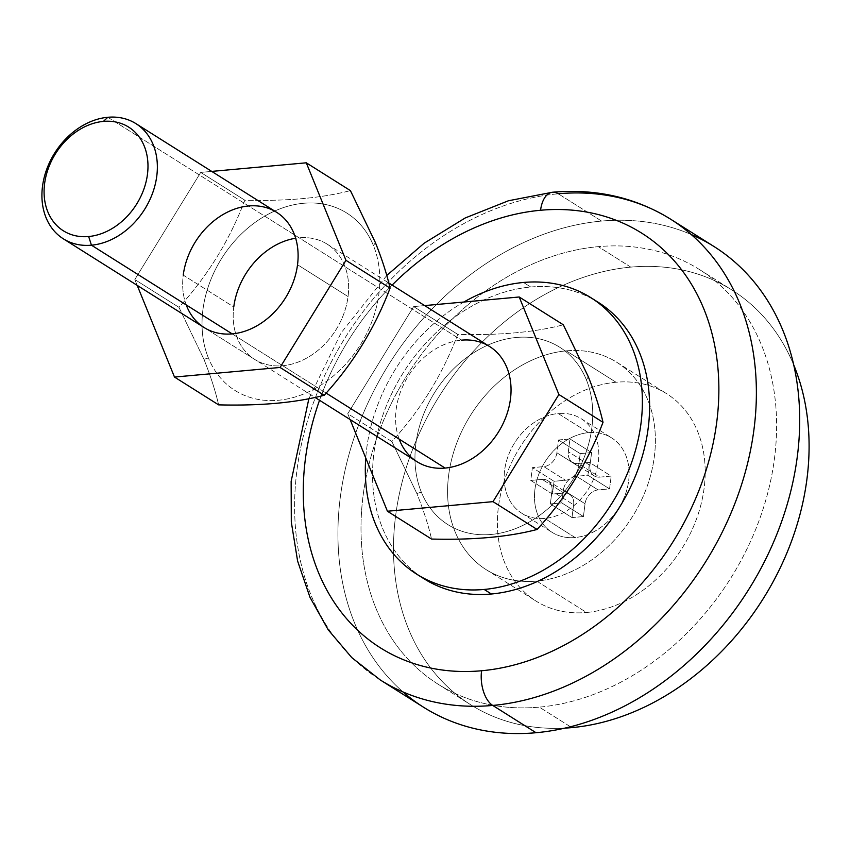 <?xml version="1.0" encoding="UTF-8"?>
<svg xmlns="http://www.w3.org/2000/svg" width="850" height="850" viewBox="0 0 850 850"><rect width="100%" height="100%" fill="white"/><g stroke="black" fill="none" stroke-linecap="round" stroke-linejoin="round"><path stroke-width="0.64" stroke-dasharray="4.25 3.19" d="M588.327 376.805L586.362 379.78A104.837 81.706 -57.8 0 0 470.772 354.663A104.837 81.706 -57.8 0 0 421.334 492.129L416.861 493.531L391.871 441.522C420.665 409.987 442.627 374.276 457.767 334.39C499.832 335.453 535.022 332.244 563.338 324.796C535.022 332.244 499.832 335.453 457.767 334.39L413.642 306.584L347.756 413.716L350.126 419.56L347.756 413.716L391.871 441.522L416.861 493.531C423.491 510.074 428.389 525.247 431.545 539.049C428.389 525.247 423.491 510.074 416.861 493.531L421.334 492.129A104.837 81.706 122.2 0 1 470.772 354.663A104.837 81.706 122.2 0 1 586.362 379.78A104.837 81.706 122.2 0 1 536.924 517.257A104.837 81.706 122.2 0 1 421.334 492.129A104.837 81.706 -57.8 0 0 536.924 517.257A104.837 81.706 -57.8 0 0 586.362 379.78L588.327 376.805M542.183 479.389A13.611 10.614 122.2 0 1 547.804 480.664A13.611 10.614 122.2 0 1 551.979 491.141L573.633 504.794A13.611 10.614 -57.8 0 0 569.457 494.307A13.611 10.614 -57.8 0 0 563.837 493.043L542.183 479.389L563.837 493.043A13.611 10.614 122.2 0 1 573.633 504.794L571.986 517.586L583.419 516.545L585.055 503.752L563.401 490.11A13.611 10.614 122.2 0 1 576.47 476.276L598.124 489.919A13.611 10.614 -57.8 0 0 585.055 503.752A13.611 10.614 122.2 0 1 598.124 489.919L609.556 488.877L611.192 476.096L599.76 477.126L578.106 463.484A13.611 10.614 122.2 0 1 572.486 462.209A13.611 10.614 122.2 0 1 568.321 451.733L589.974 465.375A13.611 10.614 -57.8 0 0 594.139 475.862A13.611 10.614 -57.8 0 0 599.76 477.126A13.611 10.614 122.2 0 1 589.974 465.375L591.611 452.582L580.189 453.624L578.542 466.416L556.888 452.774A13.611 10.614 122.2 0 1 543.83 466.597L565.484 480.25A13.611 10.614 -57.8 0 0 578.542 466.416A13.611 10.614 122.2 0 1 565.484 480.25L554.051 481.281L552.415 494.073L563.837 493.043L552.415 494.073L530.761 480.431L542.183 479.389L530.761 480.431L532.398 467.638L554.051 481.281L565.484 480.25L543.83 466.597L532.398 467.638L543.83 466.597A13.611 10.614 -57.8 0 0 556.888 452.774L558.535 439.981L569.957 438.94L568.321 451.733A13.611 10.614 -57.8 0 0 578.106 463.484L589.539 462.442L611.192 476.096L609.556 488.877L598.124 489.919L576.47 476.276L587.903 475.235L609.556 488.877L587.903 475.235L589.539 462.442L587.903 475.235L576.47 476.276A13.611 10.614 -57.8 0 0 563.401 490.11L561.765 502.892L550.332 503.933L551.979 491.141A13.611 10.614 -57.8 0 0 542.183 479.389M588.519 432.639A55.824 43.509 122.2 0 1 628.66 480.824A55.824 43.509 122.2 0 1 575.089 537.529A55.824 43.509 122.2 0 1 534.947 489.345A55.824 43.509 122.2 0 1 588.519 432.639A55.824 43.509 -57.8 0 0 538.411 475.267A55.824 43.509 -57.8 0 0 552.043 532.312A55.824 43.509 -57.8 0 0 575.089 537.529L544.765 518.426A55.824 43.509 122.2 0 1 521.719 513.209A55.824 43.509 122.2 0 1 508.098 456.163A55.824 43.509 122.2 0 1 558.206 413.536L588.519 432.639L558.206 413.536A55.824 43.509 -57.8 0 0 504.634 470.241A55.824 43.509 -57.8 0 0 544.765 518.426A55.824 43.509 -57.8 0 0 598.347 461.72A55.824 43.509 -57.8 0 0 558.206 413.536A55.824 43.509 122.2 0 1 581.251 418.752A55.824 43.509 122.2 0 1 594.872 475.798A55.824 43.509 122.2 0 1 544.765 518.426L575.089 537.529A55.824 43.509 -57.8 0 0 625.196 494.902A55.824 43.509 -57.8 0 0 611.564 437.856A55.824 43.509 -57.8 0 0 588.519 432.639M566.238 350.859A122.538 95.498 122.2 0 1 654.341 456.631A122.538 95.498 122.2 0 1 536.743 581.102A122.538 95.498 122.2 0 1 448.63 475.331A122.538 95.498 122.2 0 1 566.238 350.859L616.037 382.245A122.538 95.498 122.2 0 1 666.623 393.688A122.538 95.498 122.2 0 1 696.532 518.925A122.538 95.498 122.2 0 1 586.543 612.489L536.743 581.102A122.538 95.498 -57.8 0 0 646.733 487.539A122.538 95.498 -57.8 0 0 616.824 362.302A122.538 95.498 -57.8 0 0 566.238 350.859A122.538 95.498 -57.8 0 0 456.237 444.422A122.538 95.498 -57.8 0 0 486.158 569.649A122.538 95.498 -57.8 0 0 536.743 581.102L586.543 612.489A122.538 95.498 -57.8 0 0 704.14 488.017A122.538 95.498 -57.8 0 0 616.037 382.245A122.538 95.498 -57.8 0 0 498.44 506.717A122.538 95.498 -57.8 0 0 586.543 612.489A122.538 95.498 122.2 0 1 535.957 601.035A122.538 95.498 122.2 0 1 506.047 475.809A122.538 95.498 122.2 0 1 616.037 382.245L566.238 350.859M630.785 267.123A245.087 191.006 122.2 0 1 793.751 364.99A245.087 191.006 -57.8 0 0 731.956 290.02A245.087 191.006 -57.8 0 0 630.785 267.123A245.087 191.006 -57.8 0 0 410.805 454.251A245.087 191.006 -57.8 0 0 470.624 704.714A245.087 191.006 -57.8 0 0 564.921 728.11A245.087 191.006 122.2 0 1 396.1 512.21A245.087 191.006 122.2 0 1 630.785 267.123L598.304 246.649L630.785 267.123M570.467 726.771L539.314 707.136A245.087 191.006 122.2 0 1 438.143 684.239A245.087 191.006 122.2 0 1 378.324 433.776A245.087 191.006 122.2 0 1 598.304 246.649A245.087 191.006 -57.8 0 0 363.099 495.592A245.087 191.006 -57.8 0 0 539.314 707.136A245.087 191.006 -57.8 0 0 774.52 458.192A245.087 191.006 -57.8 0 0 598.304 246.649A245.087 191.006 122.2 0 1 699.476 269.546A245.087 191.006 122.2 0 1 759.294 520.009A245.087 191.006 122.2 0 1 539.314 707.136L570.467 726.771M424.66 305.586L413.642 306.584L424.66 305.586M399.16 439.11A68.074 53.061 122.2 0 1 461.518 340.159A68.074 53.061 -57.8 0 0 400.403 392.137A68.074 53.061 -57.8 0 0 417.021 461.709M580.189 453.624L591.611 452.582L569.957 438.94L558.535 439.981L580.189 453.624L558.535 439.981L556.888 452.774L578.542 466.416L580.189 453.624M583.419 516.545L571.986 517.586L550.332 503.933L561.765 502.892L583.419 516.545L561.765 502.892L563.401 490.11L585.055 503.752L583.419 516.545M591.611 452.582L589.974 465.375L568.321 451.733L569.957 438.94L591.611 452.582M571.986 517.586L573.633 504.794L551.979 491.141L550.332 503.933L571.986 517.586M552.415 494.073L554.051 481.281L532.398 467.638L530.761 480.431L552.415 494.073M589.539 462.442L578.106 463.484L599.76 477.126L611.192 476.096L589.539 462.442M413.642 306.584L457.767 334.39C442.627 374.276 420.665 409.987 391.871 441.522L347.756 413.716L413.642 306.584M326.134 393.082L232.199 333.891L326.134 393.082M107.833 117.279L461.518 340.159L107.833 117.279M463.877 302.016A163.391 127.33 -57.8 0 0 365.755 457.959A163.391 127.33 122.2 0 1 463.877 302.016M598.177 302.281A163.391 127.33 -57.8 0 0 530.729 287.013L523.515 282.466L530.729 287.013A163.391 127.33 -57.8 0 0 385.018 409.233A163.391 127.33 -57.8 0 0 420.399 576.385A163.391 127.33 122.2 0 1 385.018 409.233A163.391 127.33 122.2 0 1 530.729 287.013A163.391 127.33 122.2 0 1 594.522 300.082M392.126 285.09A245.087 191.006 -57.8 0 0 319.536 400.276A245.087 191.006 122.2 0 1 392.126 285.09M670.682 219.226A272.319 212.224 -57.8 0 0 558.269 193.779A272.319 212.224 -57.8 0 0 313.841 401.699A272.319 212.224 -57.8 0 0 380.322 679.989A272.319 212.224 122.2 0 1 313.841 401.699A272.319 212.224 122.2 0 1 558.269 193.779L601.577 221.074A272.319 212.224 -57.8 0 0 357.159 428.995A272.319 212.224 -57.8 0 0 423.629 707.285M403.027 691.953A272.319 212.224 122.2 0 1 363.12 413.844A272.319 212.224 122.2 0 1 601.577 221.074A272.319 212.224 122.2 0 1 691.284 234.547M713.989 246.511A272.319 212.224 -57.8 0 0 601.577 221.074L558.269 193.779A27.232 14.652 84.8 0 0 552.532 192.238M489.621 346.524A68.074 53.061 -57.8 0 0 461.518 340.159M375.402 242.622L373.437 245.597A104.837 81.706 -57.8 0 0 257.848 220.479A104.837 81.706 -57.8 0 0 208.399 357.946L203.936 359.348L178.936 307.328C207.729 275.804 229.702 240.093 244.832 200.207C286.907 201.259 322.097 198.061 350.402 190.602C322.097 198.061 286.907 201.259 244.832 200.207L200.717 172.401L211.724 171.403L200.717 172.401L244.832 200.207C229.702 240.093 207.729 275.804 178.936 307.328L134.821 279.533L200.717 172.401L134.821 279.533L178.936 307.328L203.936 359.348C210.566 375.891 215.454 391.064 218.62 404.866C215.454 391.064 210.566 375.891 203.936 359.348L208.399 357.946A104.837 81.706 122.2 0 1 257.848 220.479A104.837 81.706 122.2 0 1 373.437 245.597A104.837 81.706 122.2 0 1 323.988 383.074A104.837 81.706 122.2 0 1 208.399 357.946A104.837 81.706 -57.8 0 0 323.988 383.074A104.837 81.706 -57.8 0 0 373.437 245.597L375.402 242.622M137.201 285.366L134.821 279.533L137.201 285.366M186.235 304.916A68.074 53.061 122.2 0 1 183.249 275.124L233.771 306.967A68.074 53.061 -57.8 0 0 282.721 365.734A68.074 53.061 -57.8 0 0 348.054 296.576A68.074 53.061 -57.8 0 0 295.651 238.244A68.074 53.061 122.2 0 1 327.218 244.173A68.074 53.061 122.2 0 1 348.054 296.576A68.074 53.061 122.2 0 1 312.014 354.822A68.074 53.061 122.2 0 1 254.617 359.369A68.074 53.061 122.2 0 1 233.771 306.967L183.249 275.124A68.074 53.061 -57.8 0 0 204.096 327.526L315.021 397.428M297.532 264.733L348.054 296.576L297.532 264.733M547.804 480.664L569.457 494.307M572.486 462.209L594.139 475.862M521.719 513.209L552.043 532.312M616.824 362.302L666.623 393.688M438.143 684.239L470.624 704.714M386.771 275.474L341.126 332.849L308.869 398.714M699.476 269.546L731.956 290.02M486.158 569.649L535.957 601.035M581.251 418.752L611.564 437.856M327.218 244.173L388.801 282.986M254.617 359.369L204.096 327.526"/><path stroke-width="1.27" d="M563.338 324.796L588.327 376.805L563.338 324.796L519.212 296.99L558.896 394.517L603.011 422.322C599.834 408.478 594.947 393.316 588.327 376.805C594.947 393.316 599.834 408.478 603.011 422.322L558.896 394.517L493 501.649L537.115 529.454C565.803 498.1 587.764 462.389 603.011 422.322C587.764 462.389 565.803 498.1 537.115 529.454L493 501.649L558.896 394.517L519.212 296.99L424.66 305.586L519.212 296.99L563.338 324.796M793.751 364.99A245.087 191.006 122.2 0 1 765.053 595.712A245.087 191.006 122.2 0 1 571.795 727.611A245.087 191.006 122.2 0 1 564.921 728.11A245.087 191.006 -57.8 0 0 571.795 727.611L570.467 726.771L571.795 727.611A245.087 191.006 -57.8 0 0 765.053 595.712A245.087 191.006 -57.8 0 0 793.751 364.99M350.126 419.56L387.43 511.243L493 501.649L387.43 511.243L431.545 539.049C473.609 540.111 508.799 536.913 537.115 529.454C508.799 536.913 473.609 540.111 431.545 539.049L387.43 511.243L350.126 419.56M461.518 340.159A68.074 53.061 122.2 0 1 510.467 398.926A68.074 53.061 122.2 0 1 445.124 468.074A68.074 53.061 122.2 0 1 399.16 439.11M88.655 236.523A61.274 47.749 -57.8 0 0 147.464 174.282A61.274 47.749 -57.8 0 0 103.402 121.401A61.274 47.749 -57.8 0 0 44.604 183.632A61.274 47.749 -57.8 0 0 88.655 236.523A61.274 47.749 122.2 0 1 44.604 183.632A61.274 47.749 122.2 0 1 103.402 121.401L107.833 117.279A68.074 53.061 -57.8 0 0 42.5 186.426A68.074 53.061 -57.8 0 0 91.449 245.193L88.655 236.523L91.449 245.193A68.074 53.061 122.2 0 1 63.346 238.829A68.074 53.061 122.2 0 1 46.729 169.256A68.074 53.061 122.2 0 1 107.833 117.279L103.402 121.401A61.274 47.749 122.2 0 1 147.464 174.282A61.274 47.749 122.2 0 1 88.655 236.523M315.021 397.428L417.021 461.709A68.074 53.061 -57.8 0 0 445.124 468.074L326.134 393.082L445.124 468.074A68.074 53.061 -57.8 0 0 506.239 416.096A68.074 53.061 -57.8 0 0 489.621 346.524L388.801 282.986M232.199 333.891L91.449 245.193A68.074 53.061 -57.8 0 0 156.782 176.035A68.074 53.061 -57.8 0 0 107.833 117.279A68.074 53.061 122.2 0 1 135.936 123.632A68.074 53.061 122.2 0 1 152.554 193.205A68.074 53.061 122.2 0 1 91.449 245.193L232.199 333.891M484.181 589.454A163.391 127.33 -57.8 0 0 640.985 423.491A163.391 127.33 -57.8 0 0 523.515 282.466A163.391 127.33 -57.8 0 0 463.877 302.016A163.391 127.33 122.2 0 1 523.515 282.466A163.391 127.33 122.2 0 1 590.963 297.723A163.391 127.33 122.2 0 1 630.838 464.706A163.391 127.33 122.2 0 1 484.181 589.454A163.391 127.33 122.2 0 1 416.734 574.186A163.391 127.33 122.2 0 1 365.755 457.959A163.391 127.33 -57.8 0 0 484.181 589.454L491.406 594.001L484.181 589.454M420.399 576.385A163.391 127.33 -57.8 0 0 423.959 578.733A163.391 127.33 -57.8 0 0 491.406 594.001A163.391 127.33 122.2 0 1 420.399 576.385M481.567 670.756A245.087 191.006 -57.8 0 0 716.773 421.812A245.087 191.006 -57.8 0 0 540.558 210.258A245.087 191.006 -57.8 0 0 392.126 285.09A245.087 191.006 122.2 0 1 540.558 210.258A27.232 14.652 -95.2 0 1 552.532 192.238A27.232 14.652 -95.2 0 1 558.269 193.779A272.319 212.224 122.2 0 1 670.682 219.226A272.319 212.224 122.2 0 1 737.152 497.505A272.319 212.224 122.2 0 1 492.734 705.436A27.232 14.652 -95.2 0 1 481.567 670.756A245.087 191.006 122.2 0 1 319.536 400.276A245.087 191.006 -57.8 0 0 481.567 670.756A27.232 14.652 84.8 0 0 492.734 705.436A272.319 212.224 122.2 0 1 380.322 679.989A272.319 212.224 -57.8 0 0 492.734 705.436A272.319 212.224 -57.8 0 0 737.152 497.505A272.319 212.224 -57.8 0 0 670.682 219.226C635.46 197.444 596.073 188.456 552.532 192.238A27.232 14.652 84.8 0 0 540.558 210.258A245.087 191.006 122.2 0 1 716.773 421.812A245.087 191.006 122.2 0 1 481.567 670.756M594.522 300.082A163.391 127.33 122.2 0 1 638.966 466.714A163.391 127.33 122.2 0 1 491.406 594.001A163.391 127.33 -57.8 0 0 638.063 469.253A163.391 127.33 -57.8 0 0 598.177 302.281L590.963 297.723M308.869 398.714L291.146 481.312L291.306 522.038L297.606 561.043L309.984 597.295L328.206 629.829L351.858 657.688L380.322 679.989L423.629 707.285A272.319 212.224 -57.8 0 0 536.042 732.721L492.734 705.436L536.042 732.721A272.319 212.224 122.2 0 1 403.027 691.953M691.284 234.547A272.319 212.224 122.2 0 1 785.655 509.479A272.319 212.224 122.2 0 1 536.042 732.721A272.319 212.224 -57.8 0 0 780.47 524.801A272.319 212.224 -57.8 0 0 713.989 246.511L670.682 219.226M350.402 190.602L375.402 242.622L350.402 190.602L306.287 162.807L345.961 260.334L390.076 288.139C386.909 274.295 382.011 259.123 375.402 242.622C382.011 259.123 386.909 274.295 390.076 288.139L345.961 260.334L280.064 367.466L174.494 377.06L137.201 285.366L174.494 377.06L218.62 404.866L174.494 377.06L280.064 367.466L324.19 395.271L280.064 367.466L345.961 260.334L306.287 162.807L350.402 190.602M211.724 171.403L306.287 162.807L211.724 171.403M218.62 404.866C260.684 405.928 295.874 402.73 324.19 395.271C352.867 363.917 374.839 328.206 390.076 288.139C374.839 328.206 352.867 363.917 324.19 395.271C295.874 402.73 260.684 405.928 218.62 404.866M295.651 238.244A68.074 53.061 -57.8 0 0 233.771 306.967A68.074 53.061 122.2 0 1 295.651 238.244M63.346 238.829L204.096 327.526A68.074 53.061 -57.8 0 0 261.492 322.979A68.074 53.061 -57.8 0 0 297.532 264.733A68.074 53.061 122.2 0 1 246.468 330.661A68.074 53.061 122.2 0 1 186.235 304.916M183.249 275.124A68.074 53.061 122.2 0 1 248.583 205.976A68.074 53.061 122.2 0 1 297.532 264.733A68.074 53.061 -57.8 0 0 276.686 212.341A68.074 53.061 -57.8 0 0 219.289 216.888A68.074 53.061 -57.8 0 0 183.249 275.124M416.734 574.186L423.959 578.733M552.532 192.238L508.449 200.759L465.194 217.972L424.192 243.174L386.771 275.474M135.936 123.632L276.686 212.341"/></g></svg>
